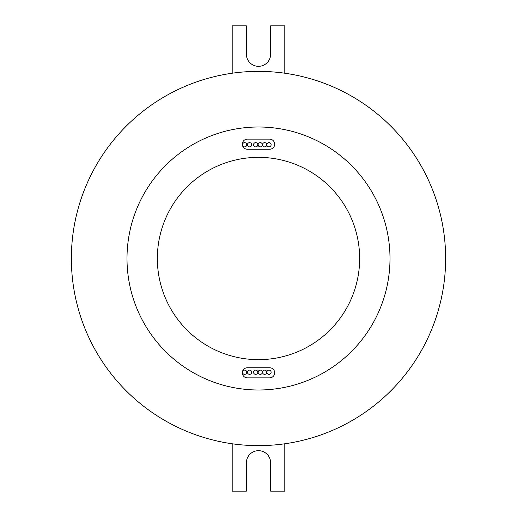 <?xml version="1.0" encoding="UTF-8"?>
<svg xmlns="http://www.w3.org/2000/svg" width="517" height="517" viewBox="0 0 517 517"><rect width="100%" height="100%" fill="white"/><g stroke="black" fill="none" stroke-linecap="round" stroke-linejoin="round"><path stroke-width="0.78" d="M330.731 329.31L327.106 332.832M350.681 352.277L352.051 350.914M187.458 330.505L186.973 330.027C182.604 325.477 182.604 325.477 186.973 330.027M164.723 350.681L166.086 352.051M183.619 190.495L186.973 186.973L183.619 190.495M166.319 164.723L164.949 166.086M326.505 183.619L330.027 186.973L326.505 183.619M352.277 166.319L350.914 164.949M271.121 372.24A2.126 2.126 0 0 0 268.995 370.114A2.126 2.126 0 0 0 266.875 372.24A2.126 2.126 0 0 0 268.995 374.366A2.126 2.126 0 0 0 271.121 372.24M266.759 372.24A2.126 2.126 0 0 0 264.639 370.114A2.126 2.126 0 0 0 262.513 372.24A2.126 2.126 0 0 0 264.639 374.366A2.126 2.126 0 0 0 266.759 372.24M262.384 372.24A2.126 2.126 0 0 0 260.258 370.114A2.126 2.126 0 0 0 258.138 372.24A2.126 2.126 0 0 0 260.258 374.366A2.126 2.126 0 0 0 262.384 372.24M257.789 372.24A2.126 2.126 0 0 0 255.663 370.114A2.126 2.126 0 0 0 253.537 372.24A2.126 2.126 0 0 0 255.663 374.366A2.126 2.126 0 0 0 257.789 372.24M251.676 372.24A2.126 2.126 0 0 0 249.549 370.114A2.126 2.126 0 0 0 247.43 372.24A2.126 2.126 0 0 0 249.549 374.366A2.126 2.126 0 0 0 251.676 372.24M246.738 372.24A2.126 2.126 0 0 0 244.612 370.114A2.126 2.126 0 0 0 242.486 372.24A2.126 2.126 0 0 0 244.612 374.366A2.126 2.126 0 0 0 246.738 372.24M266.759 144.76A2.126 2.126 0 0 0 264.639 142.634A2.126 2.126 0 0 0 262.513 144.76A2.126 2.126 0 0 0 264.639 146.886A2.126 2.126 0 0 0 266.759 144.76M246.738 144.76A2.126 2.126 0 0 0 244.612 142.634A2.126 2.126 0 0 0 242.486 144.76A2.126 2.126 0 0 0 244.612 146.886A2.126 2.126 0 0 0 246.738 144.76M251.676 144.76A2.126 2.126 0 0 0 249.549 142.634A2.126 2.126 0 0 0 247.43 144.76A2.126 2.126 0 0 0 249.549 146.886A2.126 2.126 0 0 0 251.676 144.76M257.789 144.76A2.126 2.126 0 0 0 255.663 142.634A2.126 2.126 0 0 0 253.537 144.76A2.126 2.126 0 0 0 255.663 146.886A2.126 2.126 0 0 0 257.789 144.76M262.384 144.76A2.126 2.126 0 0 0 260.258 142.634A2.126 2.126 0 0 0 258.138 144.76A2.126 2.126 0 0 0 260.258 146.886A2.126 2.126 0 0 0 262.384 144.76M271.121 144.76A2.126 2.126 0 0 0 268.995 142.634A2.126 2.126 0 0 0 266.875 144.76A2.126 2.126 0 0 0 268.995 146.886A2.126 2.126 0 0 0 271.121 144.76M274.682 372.802A5.06 5.06 0 0 0 269.628 367.742L247.372 367.742A5.06 5.06 0 0 0 242.318 372.802A5.06 5.06 0 0 0 247.372 377.862L269.628 377.862A5.06 5.06 0 0 0 274.682 372.802M274.682 144.198A5.06 5.06 0 0 0 269.628 139.138L247.372 139.138A5.06 5.06 0 0 0 242.318 144.198A5.06 5.06 0 0 0 247.372 149.258L269.628 149.258A5.06 5.06 0 0 0 274.682 144.198M183.619 326.505L185.668 328.696M326.75 333.155L328.676 331.352M157.349 258.5A101.151 101.151 0 0 0 258.5 359.651A101.151 101.151 0 0 0 359.651 258.5A101.151 101.151 0 0 0 258.5 157.349A101.151 101.151 0 0 0 157.349 258.5M445.635 258.5A187.135 187.135 0 0 0 258.5 71.365A187.135 187.135 0 0 0 71.365 258.5A187.135 187.135 0 0 0 258.5 445.635A187.135 187.135 0 0 0 445.635 258.5M389.999 258.5A131.499 131.499 0 0 0 258.5 127.001A131.499 131.499 0 0 0 127.001 258.5A131.499 131.499 0 0 0 258.5 389.999A131.499 131.499 0 0 0 389.999 258.5M187.451 186.501L190.217 183.871M331.352 188.33L330.738 187.69M331.19 188.156L333.381 190.495M332.793 189.849L332.431 189.468M284.802 443.773L284.802 491.15L270.637 491.15L270.637 462.825A12.137 12.137 0 0 0 258.5 450.688A12.137 12.137 0 0 0 246.363 462.825L246.363 491.15L232.198 491.15L232.198 443.773M232.198 73.227L232.198 25.85L246.363 25.85L246.363 54.175A12.137 12.137 0 0 0 258.5 66.312A12.137 12.137 0 0 0 270.637 54.175L270.637 25.85L284.802 25.85L284.802 73.227"/></g></svg>

